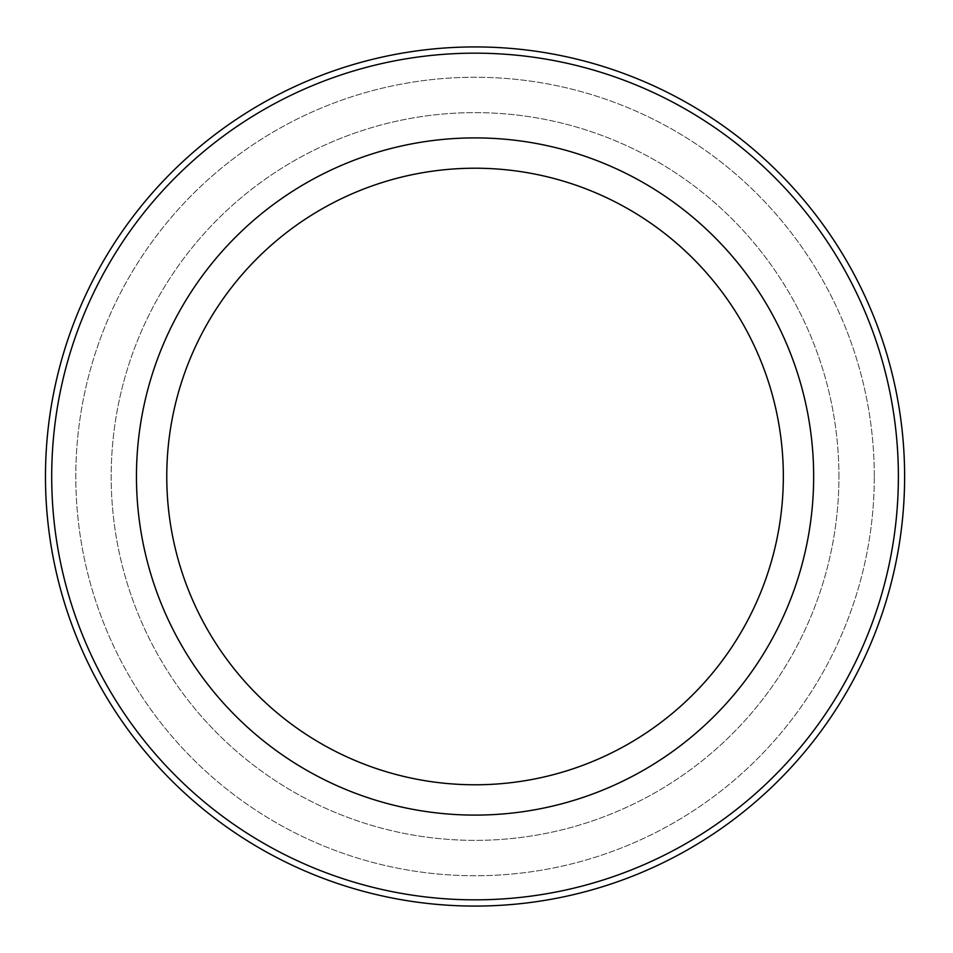 <?xml version="1.0" encoding="UTF-8"?>
<svg xmlns="http://www.w3.org/2000/svg" width="953" height="953" viewBox="0 0 953 953"><rect width="100%" height="100%" fill="white"/><g stroke="black" fill="none" stroke-linecap="round" stroke-linejoin="round"><path stroke-width="0.71" stroke-dasharray="4.76 3.57" d="M813.659 476.5A338.613 338.613 0 0 0 305.746 183.262A338.613 338.613 0 0 0 305.746 769.738A338.613 338.613 0 0 0 813.659 476.5A338.613 338.613 0 0 0 305.746 183.262A338.613 338.613 0 0 0 305.746 769.738A338.613 338.613 0 0 0 813.659 476.5A338.613 338.613 0 0 0 305.746 183.262A338.613 338.613 0 0 0 305.746 769.738A338.613 338.613 0 0 0 813.659 476.5M838.926 476.5A363.879 363.879 0 0 0 293.107 161.379A363.879 363.879 0 0 0 293.107 791.621A363.879 363.879 0 0 0 838.926 476.5A363.879 363.879 0 0 0 293.107 161.379A363.879 363.879 0 0 0 293.107 791.621A363.879 363.879 0 0 0 838.926 476.5M783.33 476.5A308.284 308.284 0 0 0 320.911 209.517A308.284 308.284 0 0 0 320.911 743.483A308.284 308.284 0 0 0 783.33 476.5M874.306 476.5A399.259 399.259 0 0 0 275.417 130.74A399.259 399.259 0 0 0 275.417 822.26A399.259 399.259 0 0 0 874.306 476.5A399.259 399.259 0 0 0 275.417 130.74A399.259 399.259 0 0 0 275.417 822.26A399.259 399.259 0 0 0 874.306 476.5M898.381 476.5A423.335 423.335 0 0 0 263.373 109.881A423.335 423.335 0 0 0 263.373 843.119A423.335 423.335 0 0 0 898.381 476.5"/><path stroke-width="1.43" d="M813.659 476.5A338.613 338.613 0 0 0 305.746 183.262A338.613 338.613 0 0 0 305.746 769.738A338.613 338.613 0 0 0 813.659 476.5M898.381 476.5A423.335 423.335 0 0 0 263.373 109.881A423.335 423.335 0 0 0 263.373 843.119A423.335 423.335 0 0 0 898.381 476.5M783.33 476.5A308.284 308.284 0 0 0 320.911 209.517A308.284 308.284 0 0 0 320.911 743.483A308.284 308.284 0 0 0 783.33 476.5M904.623 476.5A429.577 429.577 0 0 0 260.264 104.473A429.577 429.577 0 0 0 260.264 848.527A429.577 429.577 0 0 0 904.623 476.5"/></g></svg>
